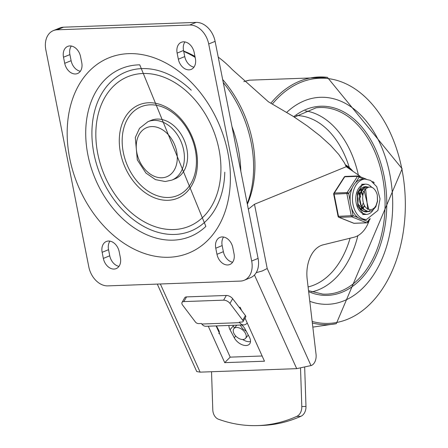 <?xml version="1.0" encoding="UTF-8"?>
<svg xmlns="http://www.w3.org/2000/svg" width="448" height="448" viewBox="0 0 448 448"><rect width="100%" height="100%" fill="white"/><g stroke="black" fill="none" stroke-linecap="round" stroke-linejoin="round"><path stroke-width="0.67" d="M120.389 257.79A11.368 8.288 67.7 0 1 116.172 268.621A11.368 8.288 67.7 0 1 103.348 258.406L102.138 252.314A11.368 8.288 67.7 0 1 106.355 241.483A11.368 8.288 67.7 0 1 119.179 251.698L120.389 257.79M118.978 266.353A11.368 8.288 67.7 0 1 109.749 255.791L108.539 249.693A11.368 8.288 67.7 0 1 109.95 241.13M234.018 253.686A11.368 8.288 67.7 0 1 229.796 264.516A11.368 8.288 67.7 0 1 216.972 254.302L215.762 248.203A11.368 8.288 67.7 0 1 219.985 237.373A11.368 8.288 67.7 0 1 232.809 247.587L234.018 253.686M232.607 262.242A11.368 8.288 67.7 0 1 223.373 251.681L222.169 245.582A11.368 8.288 67.7 0 1 223.574 237.026M63.51 57.215A11.368 8.288 67.7 0 1 67.726 46.385A11.368 8.288 67.7 0 1 80.55 56.599L81.76 62.692A11.368 8.288 67.7 0 1 77.543 73.522A11.368 8.288 67.7 0 1 64.714 63.308L63.51 57.215L69.91 54.594A11.368 8.288 67.7 0 1 71.316 46.032M80.349 71.254A11.368 8.288 67.7 0 1 71.114 60.693L69.91 54.594M177.134 53.105A11.368 8.288 67.7 0 1 181.35 42.274A11.368 8.288 67.7 0 1 194.18 52.489L195.384 58.587A11.368 8.288 67.7 0 1 191.167 69.412A11.368 8.288 67.7 0 1 178.343 59.203L177.134 53.105L183.534 50.484A11.368 8.288 67.7 0 1 184.946 41.927M193.978 67.144A11.368 8.288 67.7 0 1 184.744 56.582L183.534 50.484M173.818 229.561A80.836 58.923 67.7 0 1 98.157 114.397A80.836 58.923 67.7 0 1 203.118 110.606A80.836 58.923 67.7 0 1 173.818 229.561M168.022 200.295A50.523 36.826 -112.3 0 0 186.334 125.944A50.523 36.826 -112.3 0 0 120.736 128.318A50.523 36.826 -112.3 0 0 168.022 200.295M168.465 197.478A47.998 34.989 67.7 0 1 123.542 129.102A47.998 34.989 67.7 0 1 185.864 126.846A47.998 34.989 67.7 0 1 168.465 197.478M151.206 120.333A31.573 23.016 67.7 0 1 184.47 140.84A31.573 23.016 67.7 0 1 175.123 178.78L171.92 180.09A31.573 23.016 -112.3 0 0 181.266 142.15A31.573 23.016 -112.3 0 0 148.008 121.643L151.206 120.333M189.694 25.021A20.21 14.734 67.7 0 1 208.706 43.982L251.681 261.027A20.21 14.734 67.7 0 1 244.182 280.28A20.21 14.734 67.7 0 1 240.397 281.086L107.828 285.88A20.21 14.734 67.7 0 1 88.816 266.918L45.842 49.868A20.21 14.734 67.7 0 1 53.34 30.615A20.21 14.734 67.7 0 1 57.126 29.809L189.694 25.021L196.095 22.4L63.532 27.194A20.21 14.734 -112.3 0 0 59.741 28L53.34 30.615M244.182 280.28L250.589 277.659A20.21 14.734 -112.3 0 0 258.082 258.412L215.107 41.362A20.21 14.734 -112.3 0 0 196.095 22.4M157.293 284.088L196.75 371.56L200.122 372.142L296.705 368.654L311.382 365.473A10.102 6.681 -92.1 0 0 316.036 354.239L307.177 279.188A30.313 20.042 87.9 0 1 323.103 244.849L353.892 237.266A32.922 21.767 87.9 0 0 369.303 220.164M248.332 209.166L254.481 204.249L346.231 166.706L344.4 162.82L338.744 154.42L330.551 145.348L320.018 135.806L307.362 126.006L292.874 116.161L268.425 101.802L232.322 69.602A101.041 73.657 -112.3 0 0 218.226 57.114M185.825 42.134A101.041 73.657 -112.3 0 0 184.923 41.961M311.013 365.624L267.204 268.514L262.192 271.006L256.206 272.658M245.034 318.108L264.482 361.211L224.711 362.65L230.199 357.14L216.115 325.92M224.711 362.65L208.27 326.206M239.159 307.283L240.139 307.25L241.623 310.537M262.125 355.986L230.199 357.14M360.786 176.943A32.922 21.767 87.9 0 0 357.577 174.451L346.231 166.706M231.997 126.666A107.324 78.238 67.7 0 1 240.806 171.142M183.719 51.419A103.387 75.365 67.7 0 1 195.143 57.361M223.255 82.505A103.387 75.365 67.7 0 1 247.229 203.594M218.831 333.71A5.051 3.063 -139.9 0 0 218.758 330.316L216.429 325.909M201.807 324.027A8.842 5.846 87.9 0 0 205.901 326.29L243.774 324.918A8.842 5.846 -92.1 0 1 239.68 322.661L201.807 324.027L201.404 323.495L198.565 323.602A2.526 1.299 29.9 0 1 195.39 321.983L182.622 305.105A5.051 2.598 29.9 0 1 182.028 302.456A5.051 2.598 29.9 0 1 183.854 301.594L223.619 300.154A5.051 2.598 29.9 0 1 229.964 303.397L232.658 298.698A5.051 2.598 -150.1 0 0 226.318 295.462L223.619 300.154M247.257 323.03L246.798 323.49A8.842 5.846 -92.1 0 1 243.774 324.918M183.854 301.594L186.547 296.901A5.051 2.598 -150.1 0 0 184.722 297.758L182.028 302.456M243.034 321.597L245.762 316.842A2.526 1.299 -150.1 0 0 245.431 315.577L242.738 320.27A2.526 1.299 29.9 0 1 243.034 321.597A2.526 1.299 29.9 0 1 242.122 322.028L239.282 322.129L239.68 322.661M257.141 425.6L261.313 425.477A179.43 134.602 -91.7 0 0 300.922 416.287A10.102 7.582 -91.7 0 0 305.973 406.431L301.801 406.549A10.102 7.582 88.3 0 1 296.744 416.405A179.43 134.602 88.3 0 1 257.141 425.6A179.43 134.602 88.3 0 1 218.478 419.233A10.102 7.582 88.3 0 1 212.789 409.769L211.534 371.728M218.271 330.691L218.926 330.669M228.95 325.455A10.102 6.126 -139.9 0 0 230.042 329.756L233.279 325.914A10.102 6.126 40.1 0 1 232.982 325.31M233.279 325.914L234.405 328.048M250.51 341.516A10.102 6.126 40.1 0 1 242.693 339.506M301.801 406.549L300.535 368.278M304.69 367.506L305.973 406.431M235.738 336.028L234.27 337.77A10.102 6.126 -139.9 0 0 242.004 344.697A10.102 6.126 -139.9 0 0 249.57 344.008A10.102 6.126 -139.9 0 0 249.418 337.226L245.19 329.207A10.102 6.126 -139.9 0 0 241.786 324.99M234.27 337.77L230.042 329.756M242.738 320.27L229.964 303.397M232.658 298.698L245.431 315.577M186.547 296.901L226.318 295.462M240.223 325.046L242.581 328.714L246.288 331.29M234.046 333.693A7.577 4.592 -139.9 0 0 239.848 338.89A7.577 4.592 -139.9 0 0 245.526 338.374A7.577 4.592 -139.9 0 0 242.693 329.98A7.577 4.592 -139.9 0 0 233.934 328.608A7.577 4.592 -139.9 0 0 234.046 333.693M389.771 173.947A103.566 68.482 87.9 0 0 320.415 97.294A103.566 68.482 87.9 0 0 286.759 112.336A103.566 68.482 87.9 0 1 320.415 97.294A103.566 68.482 87.9 0 1 389.771 173.947A103.566 68.482 87.9 0 1 327.897 304.293A103.566 68.482 87.9 0 0 389.771 173.947M309.786 301.308A103.566 68.482 87.9 0 0 327.897 304.293A103.566 68.482 87.9 0 1 309.786 301.308M352.901 171.259A37.89 25.054 87.9 0 0 345.402 164.797M351.96 170.615A36.63 24.22 87.9 0 0 345.873 165.833M363.048 203.386L362.152 206.181M361.726 207.088L361.071 208.214M360.875 208.51L360.595 208.891M358.915 191.85L359.834 194.09M360.545 189.868L361.133 190.68M361.654 191.559L362.718 194.118M363.003 187.275L363.871 187.645M364.078 187.762L365.641 189.006M367.578 211.551L363.709 211.226L360.914 209.278M363.922 186.911L365.271 187.012M365.478 187.062L367.186 187.83M363.658 211.378L367.371 211.512M364.241 191.044L368.693 209.289L369.191 209.462L371.006 209.625L372.658 209.143L374.595 207.654L375.99 205.649L377.423 201.146L377.311 195.121L377.541 201.242L375.782 206.853L372.417 210.599L368.206 211.568L364.112 209.524L361.082 204.971L359.8 199.013L360.511 193.105L363.003 188.681L366.604 186.816L368.889 187.141M368.614 187.208L366.677 186.81M366.57 186.81L362.656 188.625L360.136 193.004L359.38 198.901L360.623 204.87L363.625 209.468L367.702 211.568L368.99 211.618M377.311 195.121A12.443 8.226 87.9 0 0 372.025 187.382L369.992 187.012L368.155 187.359L366.234 188.518L364.958 189.918L363.58 192.483L362.891 194.942L362.634 198.016L362.936 200.855A10.282 6.798 87.9 0 0 368.693 209.289M359.565 195.462L359.839 202.334M365.618 189.006L367.786 209.502M364.913 189.98L363.933 189.442M363.647 189.336L362.594 189.134M362.152 189.179L359.43 190.859M358.338 204.568L363.647 209.49M363.737 191.789L362.55 190.456M362.258 190.221L361.95 190.002M361.665 189.829L361.094 189.543M362.438 195.205L361.194 192.338M360.898 209.261L361.514 208.908M361.788 208.723L362.466 208.163M363.16 207.43L364.246 205.817M361.06 209.423L361.799 209.059M362.074 208.891L362.678 208.443M363.451 207.715L364.543 206.259M359.593 195.294L358.54 192.752M360.539 197.047L360.158 195.289M357.689 201.835L357.605 196.588M362.578 214.57L366.369 214.435A15.154 10.024 -92.1 0 0 372.994 210.202A15.154 10.024 -92.1 0 1 366.369 214.435A15.154 10.024 -92.1 0 1 355.942 201.449A15.154 10.024 -92.1 0 1 362.925 184.654A15.154 10.024 -92.1 0 1 365.271 184.139A15.154 10.024 -92.1 0 1 371.672 187.258A15.154 10.024 -92.1 0 0 365.271 184.139L361.486 184.279M366.811 186.799A12.628 8.35 87.9 0 0 365.361 186.665A12.628 8.35 87.9 0 0 363.406 187.09A12.628 8.35 87.9 0 0 357.588 201.085A12.628 8.35 87.9 0 0 366.274 211.91A12.628 8.35 87.9 0 0 367.926 211.596M368.066 211.546A12.628 8.35 87.9 0 0 369.942 210.459M368.25 187.326A12.628 8.35 87.9 0 0 366.867 186.816M350.168 201.096L348.656 193.441A1.266 0.683 -147.4 0 0 347.099 192.584L334.314 193.043A1.266 0.683 -147.4 0 0 333.861 193.256A1.266 1.266 0 0 0 333.687 194.18L348.656 193.441L352.246 187.835A20.21 13.362 87.9 0 0 350.168 201.096A20.21 13.362 87.9 0 0 351.529 207.962A20.21 13.362 87.9 0 0 358.154 217.666A20.21 13.362 87.9 0 0 362.734 219.503A20.21 13.362 87.9 0 0 364.185 219.565L366.548 219.481L377.938 210.398L380.033 198.822L376.762 186.704L370.574 180.398L365.092 179.094A20.21 13.362 87.9 0 0 361.956 179.777A20.21 13.362 87.9 0 0 352.649 202.166A20.21 13.362 87.9 0 0 366.548 219.481M358.154 217.666L353.046 215.617L338.078 216.356A1.266 1.266 0 0 0 338.845 217.286A1.266 0.907 -68.2 0 0 339.125 217.33L351.904 216.871A1.266 0.907 -68.2 0 0 353.046 215.617L351.529 207.962M369.516 218.932L367.842 221.547A1.266 0.907 111.8 0 1 366.705 222.802L353.92 223.266A1.266 0.907 111.8 0 1 353.646 223.216A1.266 1.266 0 0 0 354.161 223.306A1.266 0.834 87.9 0 0 354.39 223.25M365.092 179.094L362.723 179.178A20.21 13.362 87.9 0 0 359.587 179.861A20.21 13.362 87.9 0 0 355.471 182.801L359.061 177.195A1.266 0.907 -68.2 0 0 358.585 176.058A1.266 0.907 -68.2 0 0 358.305 176.008A1.266 0.834 -92.1 0 0 358.07 175.969A1.266 0.834 -92.1 0 0 357.504 176.338A1.266 0.683 32.6 0 1 359.061 177.195L363.899 179.133M345.52 176.473A1.266 0.834 87.9 0 0 345.285 176.428A1.266 1.266 0 0 0 344.266 177.01A1.266 0.683 32.6 0 1 344.725 176.798L357.504 176.338L347.099 192.584A1.266 0.834 -92.1 0 0 346.909 193.805L351.299 215.981A1.266 0.834 -92.1 0 0 351.904 216.871L366.705 222.802A1.266 0.834 -92.1 0 0 366.94 222.846A1.266 1.266 0 0 0 367.959 222.264A1.266 0.683 -147.4 0 0 367.842 221.547L362.734 219.503M355.471 182.801A20.21 13.362 87.9 0 0 352.246 187.835M103.348 258.406L109.749 255.791M102.138 252.314L108.539 249.693M216.972 254.302L223.373 251.681M215.762 248.203L222.169 245.582M64.714 63.308L71.114 60.693M178.343 59.203L184.744 56.582M168.924 257.264A105.465 76.877 -112.3 0 0 207.155 102.066A105.465 76.877 -112.3 0 0 70.207 107.016A105.465 76.877 -112.3 0 0 168.924 257.264M173.32 240.15A90.787 66.181 -112.3 0 0 205.862 226.397L139.748 64.826A90.787 66.181 -112.3 0 0 87.758 154.23A90.787 66.181 -112.3 0 0 173.32 240.15M161.834 177.783A26.522 19.337 67.7 0 1 137.01 139.994A26.522 19.337 67.7 0 1 171.45 138.751A26.522 19.337 67.7 0 1 161.834 177.783M224.79 172.217A85.898 62.614 67.7 0 1 174.782 234.444A85.898 62.614 67.7 0 1 92.501 122.651A85.898 62.614 67.7 0 1 191.229 90.194M208.706 43.982L215.107 41.362M258.082 258.412L251.681 261.027M57.126 29.809L63.532 27.194M247.363 204.26A101.041 73.657 -112.3 0 0 222.662 79.509M194.947 56.386A101.041 73.657 -112.3 0 0 183.646 51.044M200.122 372.142L160.35 283.982M267.204 268.514L254.481 204.249M254.453 274.988L296.705 368.654M219.279 331.856L218.966 332.231M296.744 416.405L300.922 416.287M312.166 321.446A122.657 81.105 87.9 0 0 401.867 168.997A122.657 81.105 87.9 0 0 272.401 103.981M312.351 323.008A123.911 81.934 87.9 0 0 336.314 323.669L402.158 168.784L327.41 77.358A123.911 81.934 87.9 0 0 270.922 103.163M249.508 80.175A123.911 81.934 87.9 0 0 243.818 81.603L249.502 80.175L327.41 77.358M358.361 174.972A91.274 60.351 87.9 0 0 305.15 110.813M311.696 291.911A91.274 60.351 87.9 0 0 357.862 235.676M349.3 167.53A86.234 57.019 87.9 0 0 296.542 115.556M308.09 286.938A86.234 57.019 87.9 0 0 350.073 238.207M308.538 290.707L322.762 294.101A93.38 61.746 87.9 0 0 382.441 176.618A93.38 61.746 87.9 0 0 316.025 107.834L294.375 117.124M308.655 291.693A94.64 62.58 87.9 0 0 369.382 268.307A94.64 62.58 87.9 0 0 384.115 176.26A94.64 62.58 87.9 0 0 293.742 116.721M373.106 181.944A1.266 0.907 111.8 0 1 373.386 181.989A1.266 0.907 111.8 0 1 373.878 182.879M366.94 222.846L354.161 223.306A1.266 0.834 87.9 0 1 353.92 223.266L339.125 217.33A1.266 0.834 87.9 0 1 338.514 216.44L334.124 194.264A1.266 0.834 87.9 0 1 334.314 193.043L344.725 176.798A1.266 0.834 87.9 0 1 345.285 176.428L358.07 175.969A1.266 1.266 0 0 1 358.585 176.058L366.201 179.11M357.89 202.916A12.628 8.35 87.9 0 0 357.65 196.241M171.92 180.09L165.217 181.518L155.506 179.637L145.953 173.085L137.318 159.908L135.29 137.53L139.524 128.307L148.008 121.643M236.83 325.17L233.934 328.608M248.293 335.087L245.526 338.374M312.833 327.113L336.314 323.669M365.954 211.73L366.369 211.714M368.794 211.63L369.208 211.613M366.475 186.816L366.789 186.805M370.278 218.646L367.959 222.264M372.456 181.619L373.386 181.989A1.266 1.266 0 0 1 374.153 182.918M344.266 177.01L333.861 193.256M333.687 194.18L338.078 216.356M338.845 217.286L353.646 223.216M366.369 214.435L362.925 213.416L357.79 206.03L357.358 193.021L361.99 185.343L365.271 184.139"/></g></svg>
